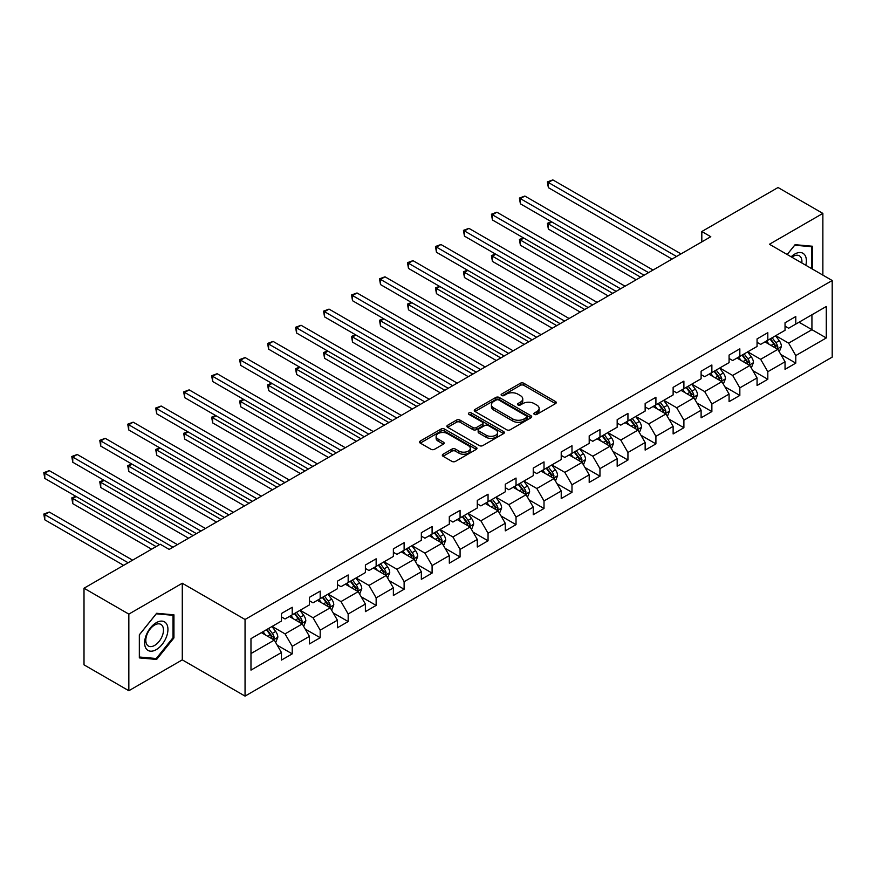 <?xml version="1.0" encoding="UTF-8"?>
<svg xmlns="http://www.w3.org/2000/svg" width="876" height="876" viewBox="0 0 876 876"><rect width="100%" height="100%" fill="white"/><g stroke="black" fill="none" stroke-linecap="round" stroke-linejoin="round"><path stroke-width="1.31" d="M534.371 414.403A1.741 1.007 0 0 0 536.835 414.403L555.537 403.606A2.486 1.434 0 0 0 556.271 402.588A2.486 1.434 0 0 0 555.537 401.58L523.859 383.283A2.486 1.434 0 0 0 520.333 383.283L501.63 394.08A1.741 1.007 0 0 0 501.116 394.791A1.741 1.007 0 0 0 501.63 395.503A1.741 1.007 0 0 0 504.094 395.503L506.514 394.101A7.972 4.599 0 0 1 517.782 394.101L520.421 395.634A7.972 4.599 0 0 1 522.753 398.887A7.972 4.599 0 0 1 520.421 402.139L518.001 403.529A1.741 1.007 0 0 0 517.486 404.241A1.741 1.007 0 0 0 518.001 404.953A1.741 1.007 0 0 0 520.464 404.953L522.884 403.562A7.972 4.599 0 0 1 534.152 403.562L536.791 405.084A7.972 4.599 0 0 1 539.123 408.336A7.972 4.599 0 0 1 536.791 411.589L534.371 412.979A1.741 1.007 0 0 0 533.856 413.691A1.741 1.007 0 0 0 534.371 414.403L534.371 412.979M443.059 454.217A2.486 1.434 0 0 0 442.325 455.235A2.486 1.434 0 0 0 443.059 456.254L451.95 461.389A2.486 1.434 0 0 0 455.465 461.389L476.237 449.388A2.486 1.434 0 0 0 476.971 448.381A2.486 1.434 0 0 0 476.237 447.362L444.548 429.065A2.486 1.434 0 0 0 441.033 429.065L420.261 441.055A2.486 1.434 0 0 0 419.527 442.073A2.486 1.434 0 0 0 420.261 443.092L431.003 449.289A2.486 1.434 0 0 0 434.518 449.289L443.409 444.154A2.486 1.434 0 0 0 444.132 443.147A2.486 1.434 0 0 0 443.409 442.128L438.088 439.051A6.658 3.843 0 0 1 436.128 436.336A6.658 3.843 0 0 1 440.245 432.777A6.658 3.843 0 0 1 447.505 433.62L468.364 445.654A6.658 3.843 0 0 1 470.313 448.381A6.658 3.843 0 0 1 466.196 451.928A6.658 3.843 0 0 1 458.947 451.096L455.465 449.092A2.486 1.434 0 0 0 451.95 449.092L443.059 454.217L443.059 456.254M182.285 583.252L128.838 614.109L84.008 588.223L84.008 664.84L128.838 690.726L182.285 659.869L245.05 696.102L245.05 619.485L182.285 583.252L182.285 659.869M822.871 275.119L822.871 213.405L769.435 244.262L832.2 280.506L245.05 619.485M822.871 213.405L778.041 187.519L701.818 231.527L701.818 241.886M84.008 588.223L160.22 544.215L169.188 549.394L710.786 236.706L701.818 231.527M506.689 429.777A2.486 1.434 0 0 0 510.215 429.777L530.987 417.786A2.486 1.434 0 0 0 531.71 416.768A2.486 1.434 0 0 0 530.987 415.75L499.298 397.463A2.486 1.434 0 0 0 495.772 397.463L475.011 409.453A2.486 1.434 0 0 0 474.277 410.472A2.486 1.434 0 0 0 475.011 411.49L506.689 429.777M469.624 414.786A1.741 1.007 0 0 1 471.397 415.027L471.397 412.957L503.612 431.561A2.486 1.434 0 0 1 504.335 432.569A2.486 1.434 0 0 1 503.612 433.587L482.84 445.577A2.486 1.434 0 0 1 479.314 445.577L447.636 427.291L447.636 425.254A2.486 1.434 0 0 0 446.902 426.273A2.486 1.434 0 0 0 447.636 427.291M447.636 425.254L456.527 420.119A2.486 1.434 0 0 1 460.042 420.119L472.898 427.543A2.486 1.434 0 0 0 476.413 427.543L482.315 424.137A2.486 1.434 0 0 0 483.037 423.119A2.486 1.434 0 0 0 482.315 422.101L468.934 414.381A1.741 1.007 0 0 1 468.419 413.669A1.741 1.007 0 0 1 469.503 412.738A1.741 1.007 0 0 1 471.397 412.957M245.05 696.102L832.2 357.123L832.2 280.506M277.243 645.218L292.223 653.868L292.223 646.302L309.436 636.37L309.436 643.926L320.189 637.717L320.189 630.151L337.413 620.208L337.413 627.774L348.166 621.555L348.166 613.999L365.391 604.057L365.391 611.623L376.143 605.404L376.143 597.848L393.368 587.905L393.368 595.472L404.121 589.252L404.121 581.697L421.345 571.754L421.345 579.321L432.098 573.101L432.098 565.546L449.311 555.603L449.311 563.158L460.075 556.95L460.075 549.394L477.289 539.452L477.289 547.007L488.052 540.799L488.052 533.243L505.266 523.3L505.266 530.856L516.03 524.647L516.03 517.092L533.243 507.149L533.243 514.705L544.007 508.496L544.007 500.941L561.22 490.998L561.22 498.553L571.984 492.345L571.984 484.789L589.198 474.847L589.198 482.402L599.961 476.194L599.961 468.627L617.175 458.695L617.175 466.251L627.939 460.042L627.939 452.476L645.152 442.544L645.152 450.1L655.916 443.891L655.916 436.325L673.129 426.393L673.129 433.949L683.893 427.729L683.893 420.173L701.107 410.231L701.107 417.797L711.87 411.578L711.87 404.022L729.084 394.08L729.084 401.646L739.837 395.426L739.837 387.871L757.061 377.928L757.061 385.495L767.814 379.275L767.814 371.72L785.038 361.777L785.038 369.344L795.791 363.124L795.791 355.568L826.287 337.961L826.287 306.49L811.932 314.769L811.932 329.683L826.287 337.961M292.223 653.868L281.459 660.077L281.459 652.521L250.974 670.118L250.974 638.648L281.459 621.04L281.459 613.485L292.223 607.265L292.223 614.832L309.436 604.889L309.436 597.333L320.189 591.114L320.189 598.68L337.413 588.738L337.413 581.182L348.166 574.963L348.166 582.529L365.391 572.586L365.391 565.031L376.143 558.811L376.143 566.378L393.368 556.435L393.368 548.88L404.121 542.66L404.121 550.216L421.345 540.284L421.345 532.717L432.098 526.509L432.098 534.064L449.311 524.133L449.311 516.566L460.075 510.358L460.075 517.913L477.289 507.981L477.289 500.415L488.052 494.206L488.052 501.762L505.266 491.819L505.266 484.264L516.03 478.055L516.03 485.611L533.243 475.668L533.243 468.113L544.007 461.904L544.007 469.459L561.22 459.517L561.22 451.961L571.984 445.753L571.984 453.308L589.198 443.365L589.198 435.81L599.961 429.601L599.961 437.157L617.175 427.214L617.175 419.659L627.939 413.45L627.939 421.006L645.152 411.063L645.152 403.507L655.916 397.288L655.916 404.854L673.129 394.912L673.129 387.356L683.893 381.137L683.893 388.703L701.107 378.76L701.107 371.205L711.87 364.985L711.87 372.552L729.084 362.609L729.084 355.054L739.837 348.834L739.837 356.401L757.061 346.458L757.061 338.902L767.814 332.683L767.814 340.238L785.038 330.307L785.038 322.74L795.791 316.532L795.791 324.087L826.287 306.49M289.343 616.485L302.264 623.942L285.039 633.885L272.129 626.428M281.459 616.901L285.039 618.971L292.223 614.832M285.039 633.885L292.223 646.302M302.264 623.942L309.436 636.37M317.32 600.334L330.241 607.791L313.017 617.733L300.107 610.276M309.436 600.75L313.017 602.819L320.189 598.68M313.017 617.733L320.189 630.151M330.241 607.791L337.413 620.208M345.297 584.183L358.218 591.639L340.994 601.571L328.084 594.125M337.413 584.599L340.994 586.668L348.166 582.529M340.994 601.571L348.166 613.999M358.218 591.639L365.391 604.057M373.275 568.031L386.185 575.488L368.971 585.42L356.061 577.974M365.391 568.447L368.971 570.517L376.143 566.378M368.971 585.42L376.143 597.848M386.185 575.488L393.368 587.905M401.252 551.88L414.162 559.337L396.948 569.269L384.038 561.812M393.368 552.296L396.948 554.366L404.121 550.216M396.948 569.269L404.121 581.697M414.162 559.337L421.345 571.754M429.229 535.729L442.139 543.175L424.926 553.117L412.016 545.66M421.345 536.134L424.926 538.214L432.098 534.064M424.926 553.117L432.098 565.546M442.139 543.175L449.311 555.603M457.206 519.577L470.116 527.024L452.903 536.966L439.993 529.509M449.311 519.983L452.903 522.063L460.075 517.913M452.903 536.966L460.075 549.394M470.116 527.024L477.289 539.452M485.184 503.426L498.094 510.872L480.88 520.815L467.97 513.358M477.289 503.831L480.88 505.901L488.052 501.762M480.88 520.815L488.052 533.243M498.094 510.872L505.266 523.3M513.161 487.264L526.071 494.721L508.857 504.664L495.947 497.207M505.266 487.68L508.857 489.75L516.03 485.611M508.857 504.664L516.03 517.092M526.071 494.721L533.243 507.149M541.138 471.113L554.048 478.57L536.835 488.512L523.925 481.055M533.243 471.529L536.835 473.598L544.007 469.459M536.835 488.512L544.007 500.941M554.048 478.57L561.22 490.998M569.115 454.962L582.025 462.418L564.812 472.361L551.902 464.904M561.22 455.378L564.812 457.447L571.984 453.308M564.812 472.361L571.984 484.789M582.025 462.418L589.198 474.847M597.093 438.81L610.003 446.267L592.789 456.21L579.868 448.753M589.198 439.226L592.789 441.296L599.961 437.157M592.789 456.21L599.961 468.627M610.003 446.267L617.175 458.695M625.07 422.659L637.98 430.116L620.766 440.059L607.845 432.602M617.175 423.075L620.766 425.145L627.939 421.006M620.766 440.059L627.939 452.476M637.98 430.116L645.152 442.544M653.047 406.508L665.957 413.965L648.744 423.907L635.823 416.45M645.152 406.924L648.744 408.993L655.916 404.854M648.744 423.907L655.916 436.325M665.957 413.965L673.129 426.393M681.024 390.357L693.934 397.813L676.71 407.756L663.8 400.299M673.129 390.773L676.71 392.842L683.893 388.703M676.71 407.756L683.893 420.173M693.934 397.813L701.107 410.231M708.991 374.205L721.912 381.662L704.687 391.594L691.777 384.148M701.107 374.621L704.687 376.691L711.87 372.552M704.687 391.594L711.87 404.022M721.912 381.662L729.084 394.08M736.968 358.054L749.889 365.511L732.664 375.443L719.754 367.997M729.084 358.47L732.664 360.54L739.837 356.401M732.664 375.443L739.837 387.871M749.889 365.511L757.061 377.928M764.945 341.903L777.866 349.36L760.642 359.291L747.732 351.834M757.061 342.319L760.642 344.388L767.814 340.238M760.642 359.291L767.814 371.72M777.866 349.36L785.038 361.777M799.022 322.226L811.932 329.683L788.619 343.14L775.709 335.683M785.038 326.157L788.619 328.237L795.791 324.087M788.619 343.14L795.791 355.568M128.838 614.109L128.838 690.726M250.974 653.551L274.287 640.093L261.366 632.636M274.287 640.093L281.459 652.521M780.823 354.484L795.791 363.124M752.845 370.636L767.814 379.275M724.868 386.787L739.837 395.426M696.891 402.938L711.87 411.578M668.914 419.089L683.893 427.729M640.936 435.241L655.916 443.891M612.959 451.392L627.939 460.042M584.982 467.543L599.961 476.194M557.005 483.694L571.984 492.345M529.027 499.846L544.007 508.496M501.05 515.997L516.03 524.647M473.084 532.159L488.052 540.799M445.107 548.31L460.075 556.95M417.129 564.462L432.098 573.101M389.152 580.613L404.121 589.252M361.175 596.764L376.143 605.404M333.198 612.915L348.166 621.555M305.22 629.067L320.189 637.717M812.38 269.063L812.38 246.233L795.08 244.689L787.185 254.511L794.718 245.203L811.483 246.704L811.483 268.538M139.328 657.898L156.64 659.442L173.941 637.914L173.941 614.832L156.64 613.288L139.328 634.815L139.328 657.898M173.043 637.389L173.941 637.914M154.811 658.38L156.64 659.442M535.072 414.655L536.791 413.658A7.972 4.599 0 0 0 539.123 410.406L539.123 408.336M522.753 398.887L522.753 400.956A7.972 4.599 0 0 1 520.421 404.208L518.702 405.205M555.504 403.628L523.859 385.352A2.486 1.434 0 0 0 520.333 385.352L502.331 395.755M530.987 415.75L530.987 417.786L499.298 399.533A2.486 1.434 0 0 0 495.772 399.533L475.044 411.501M526.585 417.48A1.741 1.007 0 0 0 527.089 416.768A1.741 1.007 0 0 0 526.585 416.056L498.772 400.004A1.741 1.007 0 0 0 496.309 400.004L493.757 401.471A7.972 4.599 0 0 0 491.425 404.723A7.972 4.599 0 0 0 493.757 407.975L512.767 418.958A7.972 4.599 0 0 0 524.034 418.958L526.585 417.48L526.585 419.549A1.741 1.007 0 0 0 527.089 418.837L527.089 416.768M491.425 404.723L491.425 406.793A7.972 4.599 0 0 0 493.757 410.045L493.757 407.975M526.585 419.549L524.034 421.027A7.972 4.599 0 0 1 512.767 421.027L493.757 410.045M447.669 427.313L456.527 422.199L456.527 420.119M483.037 423.119L483.037 425.188A2.486 1.434 0 0 1 482.315 426.207L476.413 429.612A2.486 1.434 0 0 1 472.898 429.612L460.042 422.199A2.486 1.434 0 0 0 456.527 422.199M471.397 415.027L503.58 433.609M486.224 435.241A6.658 3.843 0 0 0 493.484 436.073A6.658 3.843 0 0 0 497.601 432.525A6.658 3.843 0 0 0 495.641 429.809L488.293 425.561A2.486 1.434 0 0 0 484.778 425.561L478.876 428.966A2.486 1.434 0 0 0 478.154 429.985A2.486 1.434 0 0 0 478.876 431.003L486.224 435.241L486.224 437.31A6.658 3.843 0 0 0 493.484 438.142A6.658 3.843 0 0 0 497.601 434.595L497.601 432.525M478.154 429.985L478.154 432.054A2.486 1.434 0 0 0 478.876 433.072L478.876 431.003M486.224 437.31L478.876 433.072M470.313 448.381L470.313 450.45A6.658 3.843 0 0 1 466.196 453.998A6.658 3.843 0 0 1 458.947 453.166L455.465 451.162A2.486 1.434 0 0 0 451.95 451.162L443.092 456.276M436.128 436.336L436.128 438.405A6.658 3.843 0 0 0 438.088 441.121L438.088 439.051M443.376 444.176L438.088 441.121M476.237 447.362L476.237 449.388L444.548 431.134A2.486 1.434 0 0 0 441.033 431.134L420.294 443.114M779.279 351.813L781.414 346.436A6.723 3.876 -120 0 0 779.268 340.709L775.567 335.771M769.117 344.301L766.599 340.95M551.77 221.935L548.365 223.895L548.365 229.074L636.184 279.772M776.826 348.757L777.778 346.721A6.723 3.876 -120 0 0 775.862 342.68L772.161 337.742M770.475 338.705L774.581 344.191A3.427 1.982 60 0 1 775.205 345.232L777.778 346.721M770.004 338.979L773.705 343.918A6.723 3.876 60 0 1 775.632 347.969M548.365 229.074L547.38 223.325L640.663 277.188M547.38 223.325L551.376 221.705M676.535 256.482L548.365 182.482L552.844 179.898L681.024 253.887M672.056 259.066L548.365 187.661L548.365 182.482L547.38 181.912L552.844 179.898M548.365 187.661L547.38 181.912M810.377 246.057L811.483 246.704M805.821 265.264A16.491 9.516 120 0 0 802.963 253.284A16.491 9.516 120 0 0 791.148 256.799M801.825 262.964A12.483 7.205 120 0 0 799.328 255.803A12.483 7.205 120 0 0 791.871 257.216M156.278 649.62A16.491 9.516 120 0 0 167.94 629.428A16.491 9.516 120 0 0 156.278 622.694A16.491 9.516 120 0 0 144.628 642.885A16.491 9.516 120 0 0 156.278 649.62M154.647 645.404A12.483 7.205 120 0 0 162.805 634.41A12.483 7.205 120 0 0 160.888 624.402A12.483 7.205 120 0 0 154.647 625.026A12.483 7.205 120 0 0 146.489 636.02A12.483 7.205 120 0 0 148.405 646.028A12.483 7.205 120 0 0 154.647 645.404M139.514 634.662L156.278 613.802L173.043 615.302L173.043 637.651L156.278 658.511L139.514 657.022L139.514 634.662M171.937 614.656L173.043 615.302M751.301 367.964L753.437 362.587A6.723 3.876 -120 0 0 751.29 356.86L747.589 351.922M741.14 360.452L738.621 357.101M523.793 238.086L520.388 240.046L520.388 245.225L608.207 295.924M748.849 364.909L749.801 362.872A6.723 3.876 -120 0 0 747.885 358.832L744.184 353.893M742.498 354.868L746.604 360.343A3.427 1.982 60 0 1 747.228 361.383L749.801 362.872M742.027 355.13L745.728 360.069A6.723 3.876 60 0 1 747.655 364.12M520.388 245.225L519.402 239.476L612.696 293.34M519.402 239.476L523.399 237.856M723.324 384.115L725.459 378.739A6.723 3.876 -120 0 0 723.313 373.012L719.612 368.073M713.163 376.603L710.644 373.253M495.816 254.237L492.411 256.197L492.411 261.376L580.23 312.086M720.871 381.06L721.835 379.023A6.723 3.876 -120 0 0 719.908 374.983L716.207 370.044M714.52 371.019L718.627 376.494A3.427 1.982 60 0 1 719.251 377.534L721.835 379.023M714.049 371.282L717.751 376.231A6.723 3.876 60 0 1 719.678 380.272M492.411 261.376L491.425 255.628L584.719 309.491M491.425 255.628L495.422 254.007M648.558 272.633L520.388 198.633L524.866 196.049L653.047 270.049M644.079 275.217L520.388 203.812L520.388 198.633L519.402 198.064L524.866 196.049M520.388 203.812L519.402 198.064M620.58 288.784L492.411 214.784L496.889 212.2L625.07 286.2M616.102 291.369L492.411 219.964L492.411 214.784L491.425 214.215L496.889 212.2M492.411 219.964L491.425 214.215M695.347 400.266L697.482 394.89A6.723 3.876 -120 0 0 695.336 389.163L691.635 384.225M685.185 392.766L682.667 389.404M467.839 270.388L464.433 272.348L464.433 277.528L552.252 328.237M692.894 397.211L693.858 395.175A6.723 3.876 -120 0 0 691.93 391.134L688.229 386.196M686.543 387.17L690.649 392.645A3.427 1.982 60 0 1 691.273 393.685L693.858 395.175M686.072 387.433L689.773 392.382A6.723 3.876 60 0 1 691.701 396.423M464.433 277.528L463.448 271.779L556.742 325.642M463.448 271.779L467.445 270.158M667.37 416.418L669.505 411.041A6.723 3.876 -120 0 0 667.359 405.325L663.658 400.376M657.208 408.917L654.69 405.555M439.861 286.54L436.456 288.511L436.456 293.679L524.275 344.388M664.917 413.363L665.88 411.326A6.723 3.876 -120 0 0 663.953 407.285L660.252 402.347M658.566 403.321L662.672 408.796A3.427 1.982 60 0 1 663.296 409.837L665.88 411.326M658.095 403.584L661.796 408.534A6.723 3.876 60 0 1 663.723 412.574M436.456 293.679L435.471 287.941L528.765 341.793M435.471 287.941L439.467 286.31M639.392 432.569L641.528 427.192A6.723 3.876 -120 0 0 639.381 421.476L635.68 416.527M629.231 425.068L626.712 421.706M411.884 302.691L408.479 304.662L408.479 309.83L496.298 360.54M636.94 429.514L637.903 427.477A6.723 3.876 -120 0 0 635.976 423.436L632.275 418.498M630.589 419.473L634.695 424.948A3.427 1.982 60 0 1 635.319 425.988L637.903 427.477M630.118 419.746L633.819 424.685A6.723 3.876 60 0 1 635.746 428.725M408.479 309.83L407.493 304.092L500.787 357.945M407.493 304.092L411.49 302.461M592.603 304.936L464.433 230.935L468.923 228.351L597.093 302.351M588.125 307.52L464.433 236.115L464.433 230.935L463.448 230.366L468.923 228.351M464.433 236.115L463.448 230.366M564.626 321.087L436.456 247.087L440.946 244.503L569.115 318.503M560.147 323.682L436.456 252.266L436.456 247.087L435.471 246.517L440.946 244.503M436.456 252.266L435.471 246.517M536.649 337.238L408.479 263.238L412.968 260.654L541.138 334.654M532.17 339.833L408.479 268.417L408.479 263.238L407.493 262.669L412.968 260.654M408.479 268.417L407.493 262.669M611.415 448.72L613.55 443.344A6.723 3.876 -120 0 0 611.404 437.628L607.703 432.678M601.254 441.219L598.735 437.858M383.918 318.842L380.502 320.813L380.502 325.981L468.321 376.691M608.962 445.665L609.926 443.639A6.723 3.876 -120 0 0 607.999 439.588L604.298 434.649M602.611 435.624L606.718 441.099A3.427 1.982 60 0 1 607.342 442.139L609.926 443.639M602.151 435.898L605.853 440.836A6.723 3.876 60 0 1 607.769 444.877M380.502 325.981L379.516 320.244L472.81 374.096M379.516 320.244L383.513 318.612M508.671 353.389L380.502 279.389L384.991 276.805L513.161 350.805M504.193 355.985L380.502 284.569L380.502 279.389L379.516 278.82L384.991 276.805M380.502 284.569L379.516 278.82M583.438 464.871L585.573 459.495A6.723 3.876 -120 0 0 583.427 453.779L579.726 448.84M573.276 457.371L570.758 454.009M355.941 334.993L352.524 336.964L352.524 342.144L440.343 392.842M580.985 461.816L581.949 459.79A6.723 3.876 -120 0 0 580.022 455.739L576.32 450.801M574.634 451.775L578.74 457.261A3.427 1.982 60 0 1 579.365 458.301L581.949 459.79M574.174 452.049L577.875 456.987A6.723 3.876 60 0 1 579.792 461.028M352.524 342.144L351.539 336.395L444.833 390.258M351.539 336.395L355.546 334.763M480.705 369.541L352.524 295.54L357.014 292.956L485.184 366.956M476.215 372.136L352.524 300.72L352.524 295.54L351.539 294.971L357.014 292.956M352.524 300.72L351.539 294.971M555.461 481.023L557.596 475.657A6.723 3.876 -120 0 0 555.45 469.93L551.749 464.992M545.299 473.522L542.781 470.16M327.963 351.145L324.547 353.116L324.547 358.295L412.377 408.993M553.008 477.967L553.971 475.942A6.723 3.876 -120 0 0 552.044 471.901L548.343 466.952M546.657 467.926L550.763 473.412A3.427 1.982 60 0 1 551.387 474.453L553.971 475.942M546.197 468.2L549.898 473.139A6.723 3.876 60 0 1 551.814 477.179M324.547 358.295L323.562 352.546L416.856 406.409M323.562 352.546L327.569 350.915M452.728 385.692L324.547 311.703L329.037 309.108L457.206 383.108M448.238 388.287L324.547 316.871L324.547 311.703L323.562 311.133L329.037 309.108M324.547 316.871L323.562 311.133M527.494 497.174L529.619 491.808A6.723 3.876 -120 0 0 527.472 486.081L523.771 481.143M517.322 489.673L514.814 486.311M299.986 367.296L296.57 369.267L296.57 374.446L384.4 425.145M525.031 494.119L525.994 492.093A6.723 3.876 -120 0 0 524.067 488.052L520.366 483.103M518.68 484.078L522.797 489.564A3.427 1.982 60 0 1 523.41 490.604L525.994 492.093M518.22 484.351L521.921 489.29A6.723 3.876 60 0 1 523.837 493.33M296.57 374.446L295.584 368.697L388.878 422.56M295.584 368.697L299.592 367.066M424.75 401.854L296.57 327.854L301.059 325.259L429.229 399.259M420.261 404.438L296.57 333.022L296.57 327.854L295.584 327.285L301.059 325.259M296.57 333.022L295.584 327.285M499.517 513.325L501.641 507.96A6.723 3.876 -120 0 0 499.506 502.233L495.805 497.294M489.345 505.824L486.837 502.474M272.009 383.447L268.603 385.418L268.603 390.597L356.423 441.296M497.053 510.27L498.017 508.244A6.723 3.876 -120 0 0 496.09 504.204L492.389 499.254M490.713 500.229L494.82 505.715A3.427 1.982 60 0 1 495.433 506.755L498.017 508.244M490.242 500.503L493.944 505.441A6.723 3.876 60 0 1 495.871 509.482M268.603 390.597L267.607 384.849L360.901 438.712M267.607 384.849L271.615 383.228M396.773 418.005L268.603 344.005L273.082 341.41L401.252 415.41M392.284 420.589L268.603 349.174L268.603 344.005L267.607 343.436L273.082 341.41M268.603 349.174L267.607 343.436M471.54 529.487L473.664 524.111A6.723 3.876 -120 0 0 471.529 518.384L467.828 513.445M461.367 521.976L458.86 518.625M244.032 399.598L240.626 401.569L240.626 406.749L328.445 457.447M469.076 526.432L470.04 524.395A6.723 3.876 -120 0 0 468.113 520.355L464.411 515.416M462.736 516.38L466.842 521.866A3.427 1.982 60 0 1 467.455 522.906L470.04 524.395M462.265 516.654L465.966 521.592A6.723 3.876 60 0 1 467.894 525.633M240.626 406.749L239.641 401L332.924 454.863M239.641 401L243.637 399.379M368.796 434.157L240.626 360.156L245.105 357.561L373.275 431.561M364.306 436.741L240.626 365.336L240.626 360.156L239.641 359.587L245.105 357.561M240.626 365.336L239.641 359.587M443.563 545.639L445.698 540.262A6.723 3.876 -120 0 0 443.552 534.535L439.851 529.597M433.39 538.127L430.882 534.776M216.054 415.75L212.649 417.721L212.649 422.9L300.468 473.598M441.099 542.583L442.062 540.547A6.723 3.876 -120 0 0 440.135 536.506L436.434 531.568M434.759 532.531L438.865 538.017A3.427 1.982 60 0 1 439.489 539.058L442.062 540.547M434.288 532.805L437.989 537.744A6.723 3.876 60 0 1 439.916 541.784M212.649 422.9L211.663 417.151L304.947 471.014M211.663 417.151L215.66 415.531M340.819 450.308L212.649 376.308L217.128 373.713L345.297 447.713M336.329 452.892L212.649 381.487L212.649 376.308L211.663 375.738L217.128 373.713M212.649 381.487L211.663 375.738M415.585 561.79L417.721 556.413A6.723 3.876 -120 0 0 415.574 550.686L411.873 545.748M405.413 554.278L402.905 550.927M188.077 431.912L184.672 433.872L184.672 439.051L272.491 489.75M413.122 558.735L414.085 556.698A6.723 3.876 -120 0 0 412.169 552.657L408.468 547.719M406.782 548.683L410.888 554.169A3.427 1.982 60 0 1 411.512 555.209L414.085 556.698M406.311 548.956L410.012 553.895A6.723 3.876 60 0 1 411.939 557.946M184.672 439.051L183.686 433.302L276.969 487.165M183.686 433.302L187.683 431.682M312.841 466.459L184.672 392.459L189.15 389.875L317.32 463.864M308.352 469.043L184.672 397.638L184.672 392.459L183.686 391.89L189.15 389.875M184.672 397.638L183.686 391.89M387.608 577.941L389.743 572.565A6.723 3.876 -120 0 0 387.597 566.838L383.896 561.899M377.436 570.429L374.928 567.079M160.1 448.063L156.694 450.023L156.694 455.202L244.513 505.901M385.144 574.886L386.108 572.849A6.723 3.876 -120 0 0 384.192 568.809L380.491 563.87M378.804 564.845L382.911 570.32A3.427 1.982 60 0 1 383.535 571.36L386.108 572.849M378.333 565.108L382.035 570.046A6.723 3.876 60 0 1 383.962 574.098M156.694 455.202L155.709 449.454L248.992 503.317M155.709 449.454L159.706 447.833M284.864 482.61L156.694 408.61L161.173 406.026L289.343 480.026M280.386 485.195L156.694 413.79L156.694 408.61L155.709 408.041L161.173 406.026M156.694 413.79L155.709 408.041M359.631 594.092L361.766 588.716A6.723 3.876 -120 0 0 359.62 582.989L355.919 578.05M349.469 586.581L346.951 583.23M132.123 464.214L128.717 466.174L128.717 471.354L216.536 522.063M357.178 591.037L358.131 589A6.723 3.876 -120 0 0 356.214 584.96L352.513 580.022M350.827 580.996L354.933 586.471A3.427 1.982 60 0 1 355.557 587.511L358.131 589M350.356 581.259L354.057 586.208A6.723 3.876 60 0 1 355.985 590.249M128.717 471.354L127.732 465.605L221.015 519.468M127.732 465.605L131.728 463.984M256.887 498.762L128.717 424.761L133.196 422.177L261.376 496.177M252.408 501.346L128.717 429.941L128.717 424.761L127.732 424.192L133.196 422.177M128.717 429.941L127.732 424.192M331.654 610.243L333.789 604.867A6.723 3.876 -120 0 0 331.643 599.14L327.942 594.202M321.492 602.743L318.974 599.381M104.145 480.366L100.74 482.326L100.74 487.505L188.559 538.214M329.201 607.188L330.153 605.152A6.723 3.876 -120 0 0 328.237 601.111L324.536 596.173M322.85 597.147L326.956 602.622A3.427 1.982 60 0 1 327.58 603.663L330.153 605.152M322.379 597.41L326.08 602.36A6.723 3.876 60 0 1 328.007 606.4M100.74 487.505L99.754 481.756L193.049 535.619M99.754 481.756L103.751 480.136M228.91 514.913L100.74 440.913L105.219 438.329L233.399 512.329M224.431 517.497L100.74 446.092L100.74 440.913L99.754 440.343L105.219 438.329M100.74 446.092L99.754 440.343M303.676 626.395L305.812 621.018A6.723 3.876 -120 0 0 303.665 615.302L299.964 610.353M293.515 618.894L290.996 615.532M76.168 496.517L72.763 498.488L72.763 503.656L151.614 549.186M301.224 623.34L302.187 621.303A6.723 3.876 -120 0 0 300.26 617.262L296.559 612.324M294.873 613.299L298.979 618.774A3.427 1.982 60 0 1 299.603 619.814L302.187 621.303M294.402 613.561L298.103 618.511A6.723 3.876 60 0 1 300.03 622.551M72.763 503.656L71.777 497.918L156.103 546.602M71.777 497.918L75.774 496.287M200.933 531.064L72.763 457.064L77.241 454.48L205.422 528.48M196.454 533.659L72.763 462.243L72.763 457.064L71.777 456.495L77.241 454.48M72.763 462.243L71.777 456.495M275.699 642.546L277.834 637.17A6.723 3.876 -120 0 0 275.688 631.454L271.987 626.504M265.537 635.045L263.019 631.684M132.605 560.158L49.275 512.044L44.785 514.639L44.785 519.807L123.636 565.338M273.246 639.491L274.21 637.454A6.723 3.876 -120 0 0 272.283 633.414L268.582 628.475M266.895 629.45L271.002 634.925A3.427 1.982 60 0 1 271.626 635.965L274.21 637.454M266.424 629.724L270.126 634.662A6.723 3.876 60 0 1 272.053 638.703M44.785 519.807L43.8 514.07L128.126 562.753M43.8 514.07L49.275 512.044M172.955 547.215L44.785 473.215L49.275 470.631L177.445 544.631M159.509 544.631L44.785 478.395L44.785 473.215L43.8 472.646L49.275 470.631M44.785 478.395L43.8 472.646M536.791 413.658L536.791 411.589M518.001 404.953L518.001 403.529M520.421 404.208L520.421 402.139M501.63 395.503L501.63 394.08M520.333 385.352L520.333 383.283M523.859 385.352L523.859 383.283M555.537 403.606L555.537 401.58M475.011 411.49L475.011 409.453M495.772 399.533L495.772 397.463M499.298 399.533L499.298 397.463M512.767 421.027L512.767 418.958M524.034 421.027L524.034 418.958M460.042 422.199L460.042 420.119M472.898 429.612L472.898 427.543M476.413 429.612L476.413 427.543M482.315 426.207L482.315 424.137M503.612 433.587L503.612 431.561M451.95 451.162L451.95 449.092M455.465 451.162L455.465 449.092M458.947 453.166L458.947 451.096M443.409 444.154L443.409 442.128M420.261 443.092L420.261 441.055M441.033 431.134L441.033 429.065M444.548 431.134L444.548 429.065M777.198 348.976L781.37 346.567M775.862 342.68L779.268 340.709M771.077 345.44L773.705 343.918M749.221 365.128L753.393 362.719M747.885 358.832L751.29 356.86M743.1 361.591L745.728 360.069M721.244 381.279L725.416 378.87M719.908 374.983L723.313 373.012M715.123 377.742L717.751 376.231M693.266 397.43L697.438 395.021M691.93 391.134L695.336 389.163M687.145 393.893L689.773 392.382M665.289 413.582L669.461 411.173M663.953 407.285L667.359 405.325M659.168 410.045L661.796 408.534M637.312 429.733L641.484 427.324M635.976 423.436L639.381 421.476M631.191 426.196L633.819 424.685M609.335 445.884L613.507 443.475M607.999 439.588L611.404 437.628M603.225 442.347L605.853 440.836M581.357 462.035L585.529 459.626M580.022 455.739L583.427 453.779M575.247 458.498L577.875 456.987M553.38 478.186L557.552 475.777M552.044 471.901L555.45 469.93M547.27 474.661L549.898 473.139M525.414 494.338L529.575 491.929M524.067 488.052L527.472 486.081M519.293 490.812L521.921 489.29M497.437 510.489L501.598 508.091M496.09 504.204L499.506 502.233M491.316 506.963L493.944 505.441M469.459 526.64L473.62 524.242M468.113 520.355L471.529 518.384M463.338 523.114L465.966 521.592M441.482 542.802L445.654 540.393M440.135 536.506L443.552 534.535M435.361 539.266L437.989 537.744M413.505 558.954L417.677 556.545M412.169 552.657L415.574 550.686M407.384 555.417L410.012 553.895M385.528 575.105L389.7 572.696M384.192 568.809L387.597 566.838M379.407 571.568L382.035 570.046M357.55 591.256L361.722 588.847M356.214 584.96L359.62 582.989M351.429 587.719L354.057 586.208M329.573 607.407L333.745 604.998M328.237 601.111L331.643 599.14M323.452 603.871L326.08 602.36M301.596 623.559L305.768 621.15M300.26 617.262L303.665 615.302M295.475 620.022L298.103 618.511M273.619 639.71L277.791 637.301M272.283 633.414L275.688 631.454M267.498 636.173L270.126 634.662"/></g></svg>
